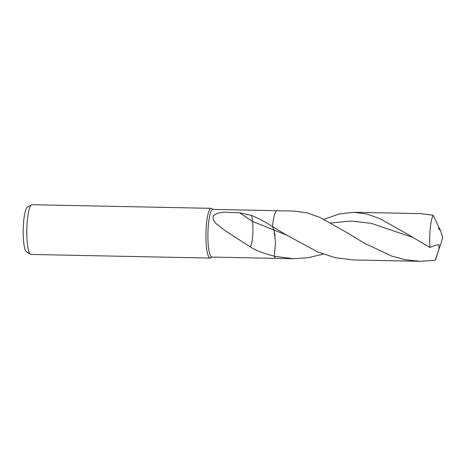 <?xml version="1.0" encoding="UTF-8"?>
<svg xmlns="http://www.w3.org/2000/svg" width="466" height="466" viewBox="0 0 466 466"><rect width="100%" height="100%" fill="white"/><g stroke="black" fill="none" stroke-linecap="round" stroke-linejoin="round"><path stroke-width="0.7" d="M213.125 209.415L211.646 208.5A24.873 4.66 91.2 0 0 211.139 208.337A24.873 4.66 91.2 0 0 206.071 230.041A24.873 4.66 91.2 0 0 210.131 258.077A24.873 4.66 91.2 0 0 210.644 257.937L212.158 257.081M277.101 210.714A23.836 4.468 91.2 0 0 277.072 210.714L212.88 209.409A23.836 4.468 91.2 0 0 208.022 230.21A23.836 4.468 91.2 0 0 211.913 257.075L276.105 258.38A23.836 4.468 91.2 0 0 276.134 258.38M211.139 208.337L31.997 204.702A24.873 4.66 91.2 0 0 31.484 204.842A24.873 4.66 91.2 0 0 26.935 226.4A24.873 4.66 91.2 0 0 30.476 254.279A24.873 4.66 91.2 0 0 30.989 254.442L210.131 258.077M31.484 204.842L27.412 207.137A22.479 4.211 91.2 0 0 23.3 226.627A22.479 4.211 91.2 0 0 26.504 251.815L30.476 254.279M275.156 235.837L273.996 230.128L272.412 226.22L273.996 230.128L275.493 241.982L274.317 256.236C264.368 253.306 258.246 251.92 250.166 246.817L224.938 230.554L216.352 223.855L213.212 219.905L213.178 215.84L217.261 213.288L223.709 212.147L239.67 212.834L251.768 215.478C258.013 218.146 264.933 221.833 272.54 226.534L272.575 226.563M277.072 210.714A23.836 4.468 91.2 0 0 272.54 226.534L284.225 233.757L317.585 251.896L335.182 257.669L353.141 259.941L419.918 261.298L405.641 259.801L391.527 256.003L364.261 243.112L347.671 233.041L320.229 217.546L307.135 212.863L294.168 211.063L277.072 210.714A23.836 4.468 91.2 0 0 272.54 226.534M250.166 246.817A15.891 2.977 91.2 0 0 252.956 230.6A15.891 2.977 91.2 0 0 252.514 221.443L251.768 215.478M274.369 256.253L274.317 256.236A23.836 4.468 91.2 0 0 276.105 258.38L293.201 258.723L274.334 256.242A23.836 4.468 91.2 0 0 276.105 258.38M323.981 219.317L339.231 213.97L354.108 212.28L367.086 214.086L380.209 218.781L407.61 234.258L429.914 247.522L434.761 245.565L438.861 244.516L439.054 249.03L435.221 260.232A23.836 4.468 91.2 0 0 436.106 258.088L442.7 237.916L440.801 231.188L433.141 215.263A23.836 4.468 91.2 0 0 429.809 234.713A23.836 4.468 91.2 0 0 429.914 247.522M433.141 215.263L420.885 213.632L354.108 212.28M438.285 228.055L439.991 230.233M435.221 260.232L419.918 261.298M323.27 254.121L308.323 257.686L293.201 258.723M239.67 212.834A103.58 0.379 33.9 0 0 252.514 221.443L285.862 234.777M330.889 222.969L351.084 221.047L371.175 223.319L412.591 237.351"/></g></svg>
